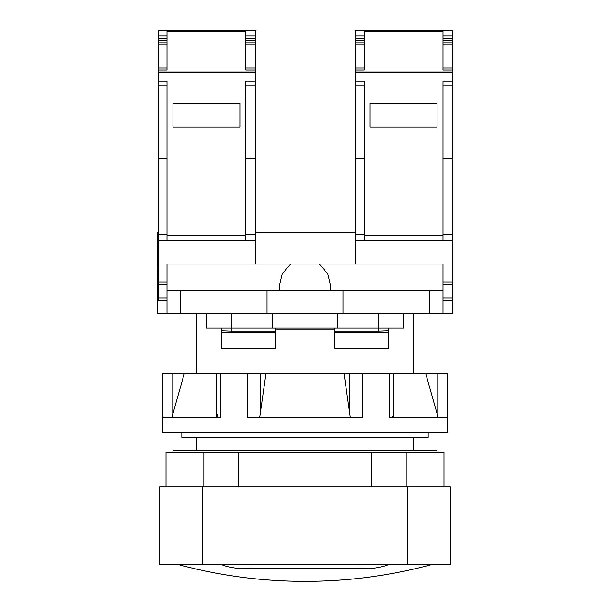 <?xml version="1.0" encoding="UTF-8"?>
<svg xmlns="http://www.w3.org/2000/svg" width="610" height="610" viewBox="0 0 610 610"><rect width="100%" height="100%" fill="white"/><g stroke="black" fill="none" stroke-linecap="round" stroke-linejoin="round"><path stroke-width="0.91" d="M330.155 290.657L330.65 285.686L327.86 273.905L319.358 264.054L167.033 264.054L167.033 313.327L157.182 313.327L157.182 264.054L158.165 264.054M158.165 232.517L157.182 232.517L157.182 264.054M157.182 273.905L158.165 273.913M157.182 277.359L158.165 277.359M255.727 232.517L355.256 232.517M403.546 313.327L403.546 328.111L206.454 328.111L206.454 313.327M447.008 373.442L447.892 373.442L447.892 432.566L162.107 432.566L162.107 373.442L447.008 373.442L447.008 417.781L389.752 417.781L389.752 373.442M334.562 329.148L275.438 329.148M167.033 313.327L452.818 313.327L452.818 300.517L442.967 300.517M279.845 290.657L279.349 285.686L282.14 273.905L290.642 264.054L442.967 264.054L442.967 313.327M452.818 69.921L442.967 69.921L442.967 30.5L452.818 30.5L452.818 300.517M355.256 40.672L355.256 30.5L364.124 30.5L364.124 69.921L355.256 69.921L355.256 40.672L364.124 40.672M355.256 69.921L355.256 81.252L364.124 81.252L364.124 240.401L355.256 240.401L355.256 81.252M355.256 240.401L355.256 264.054M452.818 81.252L442.967 81.252L442.967 240.401L364.124 240.401M442.967 30.5L364.124 30.5M355.256 35.921L364.124 35.921M452.818 35.921L442.967 35.921M442.967 235.475L364.124 235.475M437.05 127.078L437.05 103.425L370.041 103.425L370.041 127.078L437.05 127.078M355.256 158.394L364.124 158.394M355.256 234.705L364.124 234.705M452.818 240.401L442.967 240.401M452.818 234.705L442.967 234.705M452.818 158.394L442.967 158.394M255.727 69.921L245.876 69.921L245.876 30.5L255.727 30.5L255.727 264.054M255.727 81.252L245.876 81.252L245.876 240.401L167.033 240.401L167.033 81.252L158.165 81.252L158.165 40.672L167.033 40.672M158.165 40.672L158.165 30.5L167.033 30.5L167.033 69.921L158.165 69.921M167.033 281.965L158.165 281.965L158.165 81.252M158.165 281.965L158.165 300.517L167.033 300.517M245.876 30.5L167.033 30.5M158.165 35.921L167.033 35.921M255.727 35.921L245.876 35.921M245.876 235.475L167.033 235.475M239.959 127.078L239.959 103.425L172.95 103.425L172.95 127.078L239.959 127.078M158.165 158.394L167.033 158.394M158.165 234.705L167.033 234.705M158.165 240.401L167.033 240.401M255.727 240.401L245.876 240.401M255.727 234.705L245.876 234.705M255.727 158.394L245.876 158.394M157.182 269.475L158.165 269.475M342.98 313.327L342.98 290.657L442.967 290.657M342.98 290.657L167.033 290.657M429.547 313.327L429.547 290.657M267.02 313.327L267.02 290.657M180.453 313.327L180.453 290.657M388.761 332.259L388.761 348.813L334.562 348.813L334.562 332.259L388.761 332.259L388.761 328.111M337.627 328.111L337.627 313.327M272.373 328.111L272.373 313.327M221.239 328.111L221.239 348.813L275.438 348.813L275.438 328.111M231.091 313.327L231.091 331.123L221.239 330.734M231.091 331.123L275.438 331.123M334.562 328.111L334.562 331.123L378.909 331.123L378.909 313.327M334.562 331.123L334.562 332.259M221.239 332.259L275.438 332.259M388.761 330.734L378.909 331.123M428.182 432.566L428.182 437.492L181.818 437.492L181.818 432.566M362.256 373.442L362.256 417.781L247.744 417.781L247.744 373.442M220.248 373.442L220.248 417.781L162.992 417.781L162.992 373.442M425.696 373.442L438.254 417.781M259.662 417.781L265.99 373.442M344.01 373.442L350.338 417.781M171.745 417.781L184.304 373.442M217.084 417.781L217.556 414.144M392.718 416.195L392.84 417.171M437.05 452.277L437.05 450.302L172.95 450.302L172.95 452.277M166.05 486.765L166.05 452.277L443.95 452.277L443.95 486.765M238.213 452.277L238.213 486.765M371.787 452.277L371.787 486.765M202.367 564.616L450.355 564.616L450.355 486.765L159.645 486.765L159.645 564.616L202.367 564.616L202.367 486.765M360.624 568.276L358.985 568.101M251.724 568.101L248.827 568.383M431.628 564.616A486.971 486.971 0 0 1 178.372 564.616M355.256 38.743L364.124 38.743M355.256 42.997L364.124 42.997M355.256 44.926L364.124 44.926M355.256 67.946L364.124 67.946M442.967 31.811L364.124 31.811M452.818 71.088L355.256 71.088M452.818 67.946L442.967 67.946M452.818 44.926L442.967 44.926M452.818 42.997L442.967 42.997M452.818 40.672L442.967 40.672M452.818 38.743L442.967 38.743M452.818 72.743L355.256 72.743M355.256 85.903L364.124 85.903M452.818 281.965L442.967 281.965M452.818 85.903L442.967 85.903M452.818 284.405L442.967 284.405M452.818 298.031L442.967 298.031M157.182 233.31L158.165 233.31M158.165 38.743L167.033 38.743M158.165 42.997L167.033 42.997M158.165 44.926L167.033 44.926M158.165 67.946L167.033 67.946M245.876 31.811L167.033 31.811M255.727 71.088L158.165 71.088M255.727 67.946L245.876 67.946M255.727 44.926L245.876 44.926M255.727 42.997L245.876 42.997M255.727 40.672L245.876 40.672M255.727 38.743L245.876 38.743M255.727 72.743L158.165 72.743M158.165 85.903L167.033 85.903M255.727 85.903L245.876 85.903M167.033 284.405L158.165 284.405M167.033 298.031L158.165 298.031M437.21 373.442L437.21 414.144M349.774 373.442L349.774 414.144M260.226 373.442L260.226 414.144M172.79 373.442L172.79 414.144M203.221 452.277L203.221 486.765M406.779 452.277L406.779 486.765M407.632 564.616L407.632 486.765M196.603 313.327L196.603 373.442M196.603 437.492L196.603 450.302M413.397 313.327L413.397 373.442M413.397 437.492L413.397 450.302M330.62 286.708L330.62 285.686M279.38 286.708L279.38 285.686M393.763 417.781L393.763 373.442M216.237 417.781L216.237 373.442M388.761 564.616C381.624 567.231 374.25 568.55 366.64 568.558L243.359 568.558C235.75 568.55 228.376 567.231 221.239 564.616M361.173 568.329L359.008 568.101"/></g></svg>
